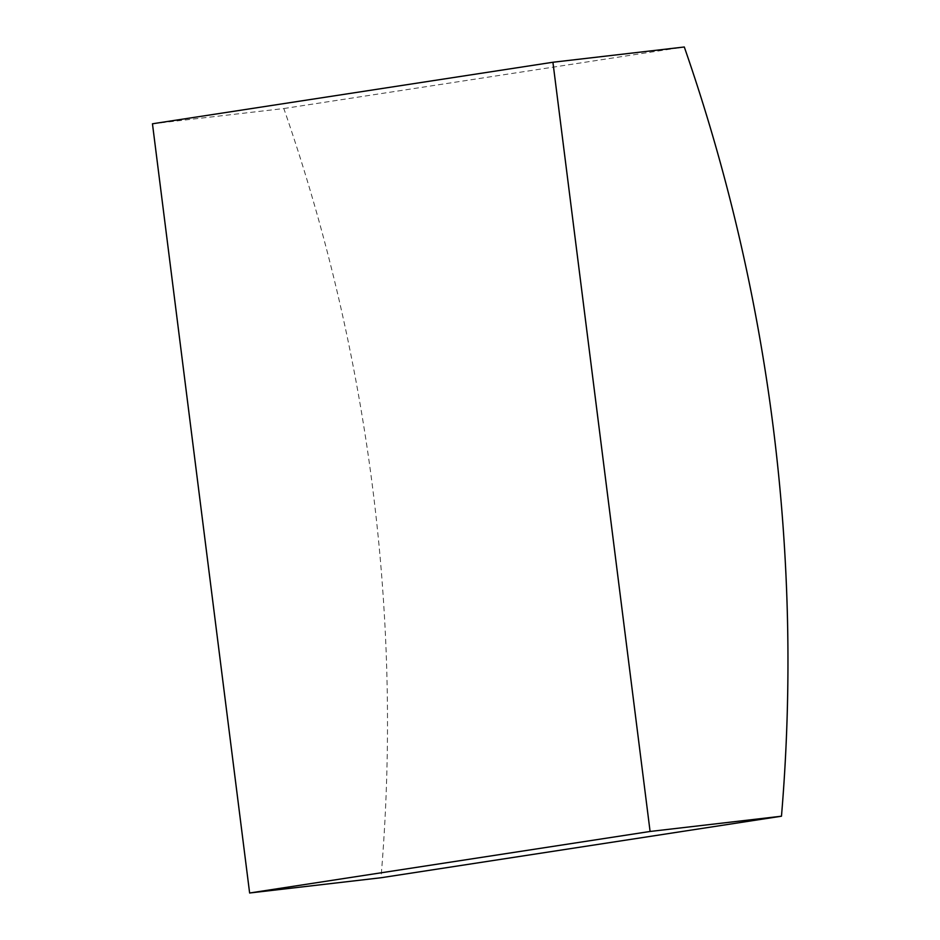 <?xml version="1.0" encoding="UTF-8"?>
<svg xmlns="http://www.w3.org/2000/svg" width="940" height="940" viewBox="0 0 940 940"><rect width="100%" height="100%" fill="white"/><g stroke="black" fill="none" stroke-linecap="round" stroke-linejoin="round"><path stroke-width="0.7" stroke-dasharray="4.7 3.53" d="M152.456 123.786L283.833 108.535A1603.593 1367.289 -98.7 0 1 372.722 488.459A1603.593 1367.289 -98.7 0 1 381.005 877.749M283.833 108.535L684.297 47"/><path stroke-width="1.41" d="M773.185 426.924A1603.593 1367.289 -98.7 0 1 781.469 816.214L650.092 831.465L552.92 62.252L684.297 47A1603.593 1367.289 -98.7 0 1 773.185 426.924M650.092 831.465L249.629 893L381.005 877.749L781.469 816.214M249.629 893L152.456 123.786L552.92 62.252"/></g></svg>
